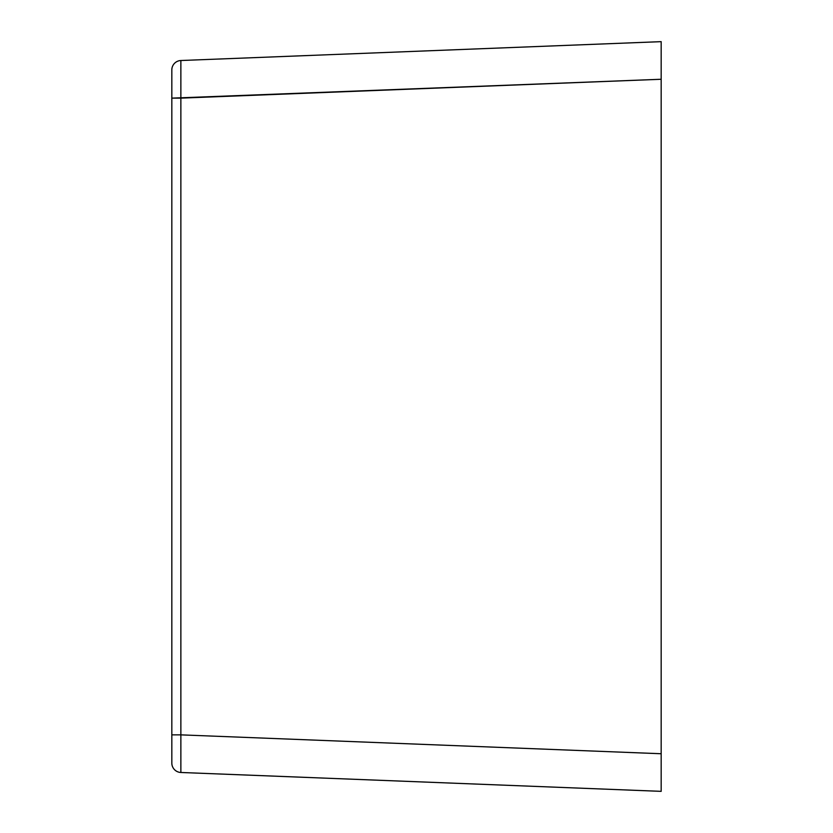 <?xml version="1.0" encoding="UTF-8"?>
<svg xmlns="http://www.w3.org/2000/svg" width="833" height="833" viewBox="0 0 833 833"><rect width="100%" height="100%" fill="white"/><g stroke="black" fill="none" stroke-linecap="round" stroke-linejoin="round"><path stroke-width="1.25" d="M661.173 791.35L180.865 772.483A9.413 9.413 0 0 1 171.827 763.08L171.827 98.138L171.827 734.862L180.865 734.862L180.865 60.517L180.865 98.138L171.827 98.138L171.827 69.92L171.827 98.138L661.173 79.26L661.173 791.35L661.173 753.74L180.865 734.862L180.865 772.483L180.865 734.862L171.827 734.862L171.827 763.08A9.413 9.413 0 0 0 180.865 772.483L661.173 791.35L180.865 772.472M180.865 60.517A9.413 9.413 0 0 0 171.827 69.92A9.413 9.413 0 0 1 180.865 60.517L661.173 41.65L180.865 60.517L661.173 41.65L661.173 79.26L661.173 41.65M661.173 777.22L661.173 764.684L661.173 777.22M661.173 68.316L661.173 55.78L661.173 68.316M171.827 98.138L171.827 69.92M171.827 734.862L171.827 763.08M180.865 734.862L661.173 753.74L661.173 79.26L180.865 98.138L180.865 734.862"/></g></svg>

